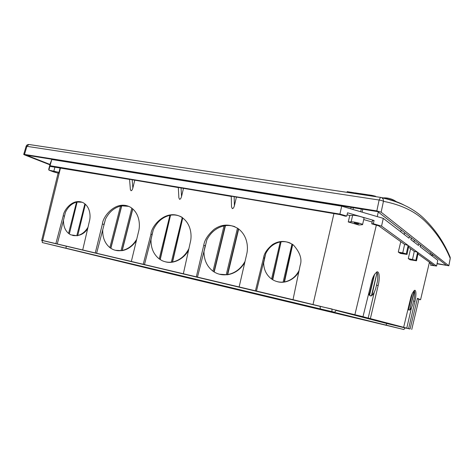 <?xml version="1.0" encoding="UTF-8"?>
<svg xmlns="http://www.w3.org/2000/svg" width="474" height="474" viewBox="0 0 474 474"><rect width="100%" height="100%" fill="white"/><g stroke="black" fill="none" stroke-linecap="round" stroke-linejoin="round"><path stroke-width="0.71" d="M110.608 156.781L124.235 158.831M382.447 197.931C387.708 197.522 392.419 198.837 396.578 201.865M430.599 254.787L433.698 255.362M437.099 263.544L446.425 265.304L377.766 211.641L26.396 155.17L50.019 164.442M437.046 263.781L448.807 265.754L381.149 212.186L376.824 210.906L24.5 154.423L23.7 154.417L24.482 154.862L49.918 164.822M380.823 197.427C389.367 199.033 396.934 201.486 403.528 204.786M448.807 265.754L450.223 258.36C444.44 244.477 436.376 232.414 426.031 222.176C415.822 211.783 401.626 204.833 383.442 201.326L381.149 212.186M420.491 245.443L421.167 245.562M420.527 245.283L420.894 245.348M376.824 210.906L379.129 200.028C381.25 200.354 382.69 200.786 383.442 201.326C383.602 199.797 383.057 198.624 381.813 197.806C400.637 201.924 415.248 209.389 425.652 220.203C436.187 230.832 444.363 243.192 450.187 257.281L450.223 258.36L450.016 256.878M23.7 154.417L26.111 146.324L26.911 146.336L24.5 154.423M367.172 195.383L367.332 194.678L368.411 194.915L368.268 195.549L368.44 194.844L371.764 195.341L372.831 195.578L372.688 196.212M371.604 196.052L371.764 195.341M355.227 193.588L355.387 192.888L359.73 193.611M358.498 194.079L358.658 193.374M347.021 192.355L347.181 191.656L355.37 192.971M351.258 192.989L351.418 192.29M359.588 194.245L359.748 193.54L367.332 194.678M373.044 196.272L373.18 195.655L375.609 196.248L375.521 196.639M372.825 195.602L373.18 195.655M52.424 170.936L55.523 171.914L52.424 170.936M357.2 223.793L358.836 223.847L354.202 222.833L357.2 223.793M238.73 289.845L212.826 283.582L238.73 289.845M210.983 283.132L69.826 249.188L210.971 282.842M402.829 253.626L404.387 253.75L400.323 252.873L402.829 253.626M412.516 260.025L414.027 260.155L410.158 259.325L412.516 260.025M203.974 251.653L206.871 239.814C210.764 232.301 216.476 227.662 224.006 225.891L213.004 271.199C206.996 266.536 203.986 260.025 203.974 251.653L205.147 245.722L203.755 245.248C204.531 240.045 207.991 234.731 214.13 229.309C221.755 224.001 229.718 223.74 238.025 228.515C247.896 235.774 248.335 248.068 246.681 254.254L239.139 286.954L255.445 290.811L263.55 257.797C264.154 253.377 267.182 248.945 272.639 244.489C279.494 240.277 286.426 240.46 293.436 245.034C300.095 252.512 302.329 259.325 300.137 265.47L293.015 299.692L362.989 316.685L371.391 282.599C372.416 277.527 374.33 273.931 377.132 271.815C380.201 271.673 379.271 281.799 378.157 285.502L370.378 318.617L403.647 327.303L410.371 299.337C411.248 295.053 412.694 292.031 414.709 290.266C416.729 290.236 415.793 298.264 414.94 301.298L408.624 328.606L410.093 328.986L417.44 298.33L420.568 299.746L417.327 298.798M206.871 239.814L197.474 277.118L196.325 276.834L203.755 245.248M245.028 261.423C240.887 268.722 235.116 273.101 227.71 274.565L226.234 274.76C222.306 275.104 218.644 274.387 215.243 272.591L214.207 271.999L225.452 225.648C228.746 225.233 231.916 225.6 234.974 226.756M225.452 225.648L224.006 225.891M410.057 309.706C411.023 308.734 411.971 306.796 412.901 303.911L414.258 298.199C414.762 295.006 414.815 292.624 414.424 291.066L409.809 309.718M412.291 293.43L408.529 309.498L407.996 309.22M408.007 309.178L408.375 309.084L411.835 294.526M408.529 309.498L409.329 310.109L409.755 309.949L414.199 290.497M377.233 272.941C377.885 274.92 377.926 277.859 377.357 281.757L375.681 288.672C374.478 292.15 373.198 294.443 371.841 295.563L377.002 272.799M371.841 295.563L371.468 295.58M376.682 271.952L377.061 272.538L371.409 295.835L370.899 295.989L369.59 295.166L374.596 274.179M369.59 295.166L368.867 294.787L369.341 294.638L374.11 275.038M407.942 309.445L408.949 310.026M408.209 308.331L408.375 309.084M368.517 294.265L370.2 295.835M368.902 292.701L369.341 294.638M250.515 292.63L383.496 324.613L321.307 309.155L250.574 292.547M67.912 248.737L221.097 285.615L67.912 248.737M320.294 308.9L42.293 242.564L167.429 273.036L403.86 329.519L323.197 309.599L334.614 312.248L331.901 311.596L332.019 309.024L320.187 306.388L320.294 308.9L331.901 311.596M173.668 274.487L380.895 323.991L173.668 274.487M171.434 273.954L171.487 273.64M385.883 325.182L386.855 323.523L405.151 327.949L403.86 329.519M42.293 242.564L42.162 240.478L320.187 306.388M334.614 312.248L336.35 310.073M386.855 323.523L336.078 310.411M49.213 168.762L48.698 169.402L50.274 163.489L51.79 159.513L49.871 166.267M51.79 159.513L341.707 206.178L339.899 214.082L50.131 165.734M408.588 247.256L414.282 251.344L417.6 252.275L408.789 245.888L407.018 254.425L408.789 245.888M362.989 316.685L368.174 318.095L374.27 292.144M403.647 327.303L406.757 328.162L411.562 307.383M407.018 254.425L400.358 253.424L398.284 252.067L402.746 252.903L404.618 244.412L408.132 245.408L381.552 226.122L373.346 223.746L371.729 223.823L378.714 225.837L404.618 244.412M417.6 252.275L415.846 260.309L408.274 258.585L410.134 259.799L416.51 260.789L418.192 252.707L416.51 260.789M410.614 248.714L408.274 258.585M405.151 327.949L410.093 328.986M413.589 301.002L414.94 301.298M406.757 328.162L408.624 328.606M376.534 285.158L378.157 285.502M368.174 318.095L370.378 318.617M48.698 169.402L49.012 169.52M408.132 245.408L406.271 253.886L406.941 254.331M406.271 253.886L402.746 252.903M411.231 237.8L410.839 239.577L418.483 245.461L418.856 243.755M420.462 245.017L420.094 246.705L437.792 260.327L436.56 266.033L418.192 252.707M417.991 253.999L433.923 265.428L430.605 265.215L436.56 266.033M415.846 260.309L416.445 260.712M341.707 206.178L383.282 218.366L409.044 238.197L409.435 236.396M181.08 188.042L181.53 196.556C181.021 198.339 180.369 199.258 179.581 199.323L178.876 197.83L178.313 187.467L231.265 196.432M234.186 196.917L234.387 205.757C233.866 207.618 233.172 208.578 232.319 208.637L231.519 206.854L231.259 196.331L232.017 196.319L339.657 214.556L345.279 216.18L346.796 216.073L347.543 212.79L374.075 220.505L372.457 220.588L371.729 223.823M346.796 216.073L339.899 214.082M373.346 223.746L374.075 220.505M383.282 218.366L381.552 226.122M400.773 241.657L398.284 252.067M362.569 224.658L364.032 218.17C364.547 217.37 355.192 215.024 352.626 215.315L349.771 215.522L348.254 221.956L358.871 225.002L362.569 224.658C363.072 223.912 353.711 221.571 351.151 221.802L348.254 221.956M299.189 270.044L299.106 270.435C295.829 276.769 290.965 280.59 284.495 281.912L292.701 244.495M292.505 244.359L284.08 282.107L284.495 281.912M284.08 282.107L283.114 282.095L292.002 244.027M283.114 282.095C279.37 282.409 275.904 281.627 272.71 279.755L281.082 241.805C284.187 241.396 287.197 241.787 290.106 242.99M281.082 241.805L272.414 279.482L272.71 279.755M280.839 241.936L280.258 241.936L271.561 279.008C266.441 275.11 263.805 269.736 263.657 262.886L264.445 258.117L263.55 257.797M272.414 279.482L271.561 279.008M263.657 262.886L265.701 253.673C268.859 247.286 273.711 243.375 280.258 241.936M265.701 253.673L264.445 258.117M276.692 281.491C286.432 284.661 296.09 277.663 298.863 271.608M188.895 248.684C185.008 256.037 179.569 260.469 172.572 261.968L171.333 262.152L182.223 217.602M182.757 217.975L172.572 261.968M182.662 217.91L172.317 262.169M171.333 262.152C167.992 262.507 164.833 261.968 161.859 260.528L159.205 258.905L169.917 215.309L170.421 215.32L160.076 259.367M160.212 259.598L170.551 215.19C174.752 214.538 178.657 215.285 182.265 217.43M159.205 258.905C153.499 254.301 150.768 247.819 151.022 239.447L153.25 229.92C156.894 221.992 162.452 217.122 169.917 215.309M153.25 229.92L152.047 234.523L150.945 234.168C151.117 226.039 166.309 208.068 181.702 217.258C191.555 223.793 191.982 236.342 190.281 242.421L183.355 273.765L196.325 276.834M151.022 239.447L152.047 234.523M188.569 250.159C185.227 256.997 175.131 264.693 165.124 261.737M85.338 204.217L77.689 235.702L85.367 204.247M84.887 203.838L76.794 235.679L70.893 234.867L69.352 234.008L77.126 202.025L82.144 202.244M77.689 235.702L76.794 235.679M77.126 202.025L69.352 234.008M77.061 202.161L76.521 202.155L68.552 233.409C65.003 230.287 63.326 225.861 63.516 220.12L65.418 212.346C68.001 206.907 71.704 203.512 76.521 202.155M69.34 233.83L68.552 233.409M65.418 212.346L64.458 216.138L63.232 215.765C63.652 210.166 73.037 197.688 83.217 202.742C90.528 206.895 90.765 216.742 89.402 221.251L82.713 249.97L95.286 252.944L102.402 223.983C102.787 216.393 116.195 199.471 130.332 207.162C139.931 213.057 140.304 225.642 138.574 231.573L131.339 261.47L143.237 264.279L150.945 234.168M63.516 220.12L64.458 216.138M88.01 227.218C85.32 231.685 81.913 234.44 77.807 235.489M87.696 228.575C84.242 234.043 79.241 236.348 72.682 235.489M183.355 273.765L144.487 264.593L151.301 237.948M293.015 299.692L256.464 291.066L264 260.38M65.975 248.263L66.23 246.296M42.358 242.575L42.162 240.478L42.654 240.502L55.867 243.624L63.232 215.765M82.713 249.97L57.253 243.968L63.51 220.286M53.467 171.861L48.852 170.107L58.989 172.352L58.498 173.229L53.467 171.861M42.062 240.543L41.676 240.448L49.332 209.253M58.989 172.352L60.103 167.808M48.852 170.107L50.25 164.993M48.976 168.697L49.64 166.208M49.889 166.356L129.562 179.427M132.193 179.865L132.844 188.077C132.353 189.79 131.736 190.678 131.008 190.744L130.38 189.487L129.556 179.302L178.319 187.58M58.106 173.123L49.249 209.23M41.676 240.448L42.05 240.472M411.746 329.471L418.85 299.485M244.75 262.649C240.395 269.582 234.589 273.622 227.33 274.772L219.361 274.209M214.207 271.999L213.004 271.199M237.474 228.136L226.234 274.76M227.71 274.565L238.683 228.995M181.53 196.556L183.462 188.439M234.387 205.757L236.366 197.285M347.098 214.746L349.771 215.522M363.718 219.563L372.137 222.004M376.338 225.15L354.913 314.576M333.933 213.602L313.036 304.426M256.464 291.066L255.445 290.811M144.487 264.593L143.237 264.279M57.253 243.968L55.867 243.624M95.286 252.944L131.339 261.47M197.474 277.118L239.139 286.954M60.494 167.873L42.654 240.502M132.844 188.077L134.746 180.292M96.613 253.276L105.536 219.041C109.061 212.127 114.05 207.808 120.503 206.089L109.873 247.6L110.869 248.311L121.741 205.852L128.691 206.344M109.873 247.6C104.89 243.44 102.514 237.545 102.74 229.902M102.402 223.983L104.025 224.486L105.536 219.041M136.702 239.305C132.987 245.396 128.17 249.105 122.256 250.432L132.815 208.951M136.388 240.62C132.536 246.273 127.761 249.614 122.055 250.657L122.256 250.432M131.825 208.145L121.006 250.633L122.055 250.657L115.431 250.308M121.006 250.633C118.085 250.971 115.342 250.55 112.771 249.371L110.869 248.311M429.45 262.217L420.568 299.746M430.605 265.215L431.008 263.337M335.817 205.23L335.894 204.91M430.149 254.443L430.481 252.843M401.188 229.949L400.791 231.839M377.274 216.606L378.264 212.032M430.955 263.295L429.219 263.194M238.404 228.788L227.33 274.772M225.085 225.902L213.975 271.715M120.503 206.089L121.741 205.852M121.545 206.113L110.797 248.08M132.696 208.85L122.055 250.657M120.443 206.314L121.581 206.06M224.877 225.897L225.411 225.814M281.592 282.267L281.153 282.172M29.133 144.511L380.634 197.391M28.902 144.493L380.509 197.391L379.129 200.028L26.911 146.336L28.902 144.493C27.51 144.469 26.58 145.085 26.111 146.324M412.528 259.391L414.282 251.344M351.151 221.802L352.626 215.315M53.894 170.966L54.96 166.949M361.306 208.998L360.684 211.742M353.391 207.725L353.006 209.49M413.95 241.971L414.335 240.223M404.233 234.494L404.642 232.645M448.842 265.813L450.259 258.413M351.098 207.357L350.748 208.827M420.201 246.782L420.568 245.094M410.964 239.672L411.355 237.895M362.752 209.23L362.118 212.162"/></g></svg>
